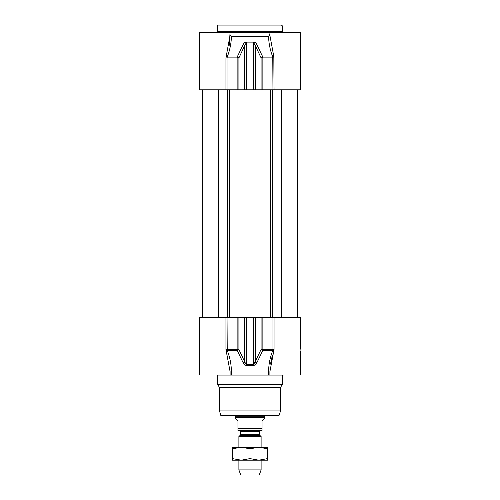 <?xml version="1.0" encoding="UTF-8"?>
<svg xmlns="http://www.w3.org/2000/svg" width="500" height="500" viewBox="0 0 500 500"><rect width="100%" height="100%" fill="white"/><g stroke="black" fill="none" stroke-linecap="round" stroke-linejoin="round"><path stroke-width="0.75" d="M232.406 447.225L267.594 447.225L267.594 448.794L258.794 447.225L250 448.794L241.206 447.225L232.406 448.794L232.406 447.225M267.594 460.188L232.406 460.188L232.406 458.612L241.206 460.188L250 458.612L258.794 460.188L267.594 458.612L267.594 460.188M232.406 448.794L232.406 458.612M250 448.794L250 458.612M267.594 448.794L267.594 458.612M240.744 434.756L240.744 431.294L259.256 431.294L259.256 434.756L240.744 434.756A0.744 0.744 0 0 1 240.369 435.4L259.631 435.4L261.112 436.256L238.888 436.256L240.369 435.4M240 430.556A0.744 0.744 0 0 1 240.744 431.294M235.65 417.594L235.65 418.425L237.963 420.744L237.963 430.556L262.038 430.556L262.038 420.744L264.35 418.425L264.35 417.594L235.65 417.594L235.188 415.744M237.963 430.556L237.963 428.331L262.038 428.331L262.038 430.556M264.812 415.744L264.812 416.794L235.188 416.794M261.112 460.188L261.112 469.913L238.888 469.913L238.888 460.188M238.888 447.225L238.888 436.256M261.112 469.913L259.256 475L240.744 475L238.888 469.913M225.95 317.594L199.537 317.594L199.537 375L231.225 375C231.8 367.038 230.469 358.844 227.231 350.419L227.037 317.594L225.95 317.594L225.95 349.519L230.1 371.625L226.181 350.869A0.925 0.344 159 0 1 227.231 350.419L237.2 350.419A1.85 0.706 -24.5 0 0 238.919 349.519L237.138 349.519A1.85 0.469 90 0 0 237.2 350.419L243.188 362.856C243.713 364.212 244.731 365.069 246.244 365.419L253.756 365.419C255.269 365.069 256.288 364.219 256.812 362.856L262.8 350.419A1.85 0.469 -90 0 0 262.863 349.519L261.081 349.519A1.85 0.706 24.5 0 0 262.8 350.419L272.769 350.419C269.531 358.844 268.2 367.038 268.775 375L231.225 375M243.188 362.856A1.85 0.744 -25.9 0 0 244.75 361.956L238.919 349.519L238.919 317.594L227.037 317.594M238.919 317.594L244.75 317.594L244.75 361.956L246.225 364.519L246.244 365.419M256.812 362.856A1.85 0.744 25.9 0 1 255.25 361.956L255.25 317.594L261.081 317.594L261.081 349.519L253.775 364.519L246.225 364.519L246.225 317.594L244.75 317.594M246.225 317.594L253.775 317.594L253.756 365.419M255.25 317.594L253.775 317.594M300.462 349.144L300.462 317.594L261.081 317.594M220.65 415.056L279.35 415.056L278.456 415.744L221.544 415.744A0.925 0.925 0 0 1 220.65 415.056L219.569 411.031A3.706 3.706 0 0 1 219.444 410.069L219.444 387.469L217.594 384.256L217.594 375.925A0.925 0.925 0 0 0 216.669 375M274.05 317.594L274.05 349.519L269.906 371.619L269.906 375L300.462 375L300.462 350.919M269.906 375L268.775 375M217.594 375.925L282.406 375.925L282.406 384.256L217.594 384.256M272.306 355.556L270.475 364.113M230.1 371.644L230.094 372.362M273.819 350.869A0.925 0.344 21 0 0 272.769 350.419L272.962 349.519L262.863 349.519L262.863 317.594M282.406 384.256L280.556 387.469L219.444 387.469M274.05 89.812L273.819 56.537A0.925 0.344 -21 0 1 272.769 56.988L262.8 56.988L256.812 44.55A1.85 0.744 154.1 0 0 255.25 45.45L261.081 57.888L262.863 57.888A1.85 0.469 -90 0 0 262.8 56.988A1.85 0.706 155.5 0 0 261.081 57.888L261.081 89.812L300.462 89.812L300.462 32.406L199.537 32.406L199.537 89.812L238.919 89.812L238.919 57.888A1.85 0.706 -155.5 0 0 237.2 56.988A1.85 0.469 90 0 0 237.138 57.888L238.919 57.888L244.75 45.45A1.85 0.744 -154.1 0 0 243.188 44.55L237.2 56.988L227.231 56.988C229.825 50.181 231.219 43.431 231.4 36.744C230.306 35.594 229.856 34.644 230.05 33.9M261.081 89.812L255.25 89.812L255.25 45.45L253.775 42.888L253.756 41.988L246.244 41.988C244.731 42.337 243.713 43.188 243.188 44.55M253.775 89.812L244.75 89.812L244.75 45.45L246.225 42.888L253.775 42.888L253.775 89.812L255.25 89.812M244.75 89.812L238.919 89.812M217.594 25.925L282.406 25.925L281.481 25L218.519 25A0.925 0.925 0 0 0 217.594 25.925L217.594 31.481A0.925 0.925 0 0 1 216.669 32.406M269.95 32.406L270.656 32.406M269.95 33.9L268.6 36.737C268.781 43.431 270.169 50.181 272.769 56.988L272.962 89.812M225.95 89.812L225.95 57.888L227.037 57.888L227.231 56.988A0.925 0.344 -159 0 1 226.181 56.537L230.087 35.175M229.15 45.606L230.094 32.406M256.812 44.55C256.288 43.188 255.269 42.331 253.756 41.988M268.6 36.744L231.4 36.744M273.819 56.537L269.906 35.469M218.256 317.594L218.256 89.812M227.475 317.594L227.475 89.812M229.706 317.594L229.706 89.812M270.294 317.594L270.294 89.812M272.525 317.594L272.525 89.812M281.744 317.594L281.744 89.812M225.95 349.519L237.138 349.519L237.138 317.594M274.05 349.519L272.962 349.519L272.962 317.594M280.556 387.469L280.556 410.069L219.444 410.069M279.35 415.056L280.431 411.031L219.569 411.031M282.406 25.925L282.406 31.481L217.594 31.481M274.05 57.888L262.863 57.888L262.863 89.812M227.037 89.812L227.037 57.888L237.138 57.888L237.138 89.812M246.244 41.988L246.225 89.812M202.45 89.812L202.45 317.594M297.55 89.812L297.55 317.594M259.256 434.756L259.631 435.4M259.256 431.294L260 430.556M264.35 417.594L264.812 416.794M261.112 436.256L261.112 447.225M282.406 375.925L283.331 375M230.094 371.625L230.094 375M280.431 411.031L280.556 410.069M282.406 31.481L283.331 32.406M269.906 35.794L269.906 32.406"/></g></svg>
